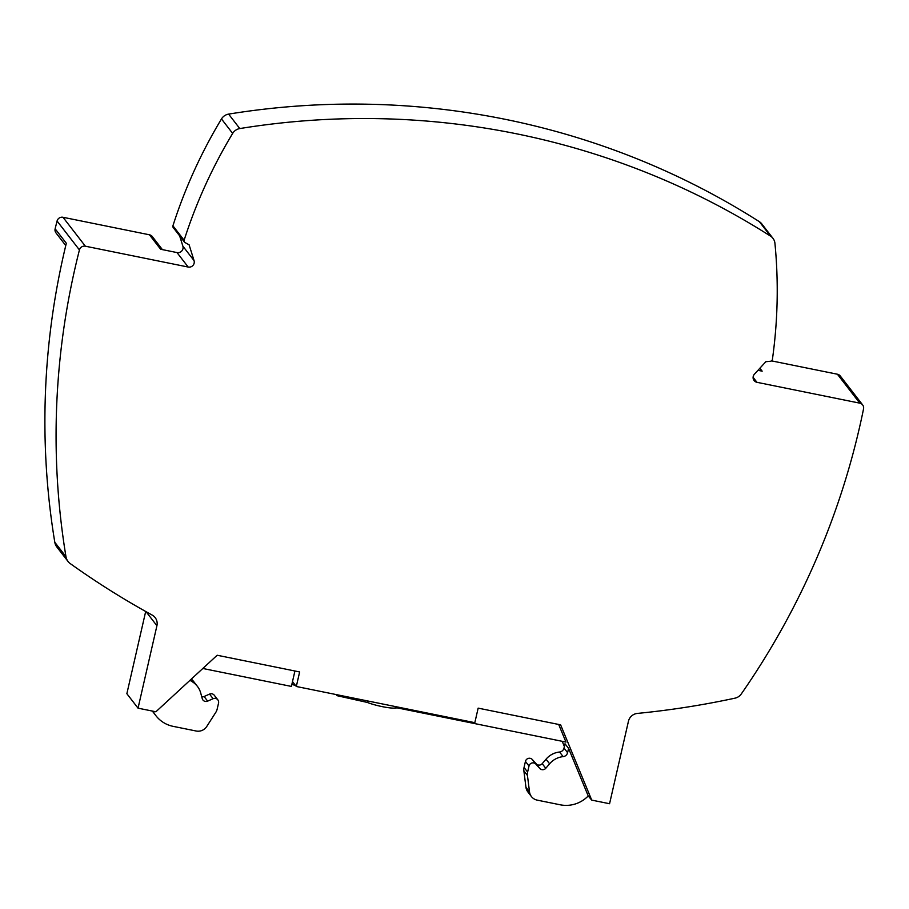 <?xml version="1.0" encoding="UTF-8"?>
<svg xmlns="http://www.w3.org/2000/svg" width="909" height="909" viewBox="0 0 909 909"><rect width="100%" height="100%" fill="white"/><g stroke="black" fill="none" stroke-linecap="round" stroke-linejoin="round"><path stroke-width="1.36" d="M156.916 625.733A10.044 9.794 -37.7 0 0 152.189 615.086A853.983 832.428 -37.7 0 1 70.254 563.603A11.056 10.772 -37.7 0 1 65.982 556.728A763.56 744.289 142.3 0 1 79.435 249.941A5.022 4.897 -37.7 0 1 85.366 246.203L188.186 267.041A5.022 4.897 142.3 0 0 194.049 260.622L189.117 244.839L185.004 242.544A2.011 1.954 -37.7 0 1 184.118 240.249A502.347 489.667 142.3 0 1 232.659 133.407A10.044 9.794 -37.7 0 1 239.794 128.567A774.616 755.061 -37.7 0 1 770.548 236.135A10.044 9.794 -37.7 0 1 774.934 243.305A502.347 489.667 -37.7 0 1 772.4 359.475A2.011 1.954 142.3 0 1 770.593 361.225L765.832 361.714L754.425 374.19A5.022 4.897 -37.7 0 0 756.97 382.314L859.778 403.153A5.022 4.897 -37.7 0 1 863.55 408.857A763.56 744.289 -37.7 0 1 741.278 693.976A10.044 9.794 -37.7 0 1 735.017 698.157A853.983 832.428 -37.7 0 1 637.414 713.417A10.044 9.794 -37.7 0 0 628.437 721.291L609.564 803.726L591.725 800.113L560.626 724.848L478.157 708.134L474.828 722.678L296.311 686.488L299.64 671.956L217.171 655.241L155.882 711.781L138.043 708.168L156.916 625.733L146.054 611.677M65.766 245.555L55.994 232.92A5.022 4.897 -37.7 0 1 55.131 228.795A763.56 744.289 -37.7 0 1 57.074 221.023A5.022 4.897 -37.7 0 1 63.005 217.285L149.44 234.795A5.022 4.897 -37.7 0 1 152.314 236.567L162.404 249.623M859.778 403.153L837.416 374.224A5.022 4.897 -37.7 0 1 840.28 375.996L862.652 404.925M759.879 368.225L762.162 371.167L757.97 370.315M837.416 374.224L771.525 360.873M232.659 133.407L221.478 118.943A10.044 9.794 -37.7 0 1 228.613 114.114A774.616 755.061 -37.7 0 1 759.367 221.682A10.044 9.794 -37.7 0 1 761.799 223.898L772.98 238.351M68.05 561.478L56.858 547.013A11.056 10.772 -37.7 0 1 54.801 542.275A763.56 744.289 142.3 0 1 66.323 243.26L55.131 228.795M591.725 800.113L588.225 795.943A30.145 29.383 142.3 0 1 560.228 804.795L537.174 800.125A10.044 9.794 -37.7 0 1 529.515 791.898L527.447 775.491A10.044 9.794 -37.7 0 1 527.618 772.059L529.004 766.014A4.022 3.92 -37.7 0 1 535.878 764.128L539.776 768.446A4.022 3.92 142.3 0 0 545.775 768.287L549.604 763.81A20.089 19.589 -37.7 0 1 563.137 756.629A5.022 4.897 142.3 0 0 567.591 752.697L568.579 748.391L587.918 795.205M149.44 234.795L160.632 249.259L177.005 252.577A5.022 4.897 142.3 0 0 182.868 246.157L179.664 235.885M184.425 242.044L173.233 227.58A2.011 1.954 -37.7 0 1 172.926 225.796A502.347 489.667 142.3 0 1 221.478 118.943M145.69 611.473L126.862 693.703L138.043 708.168M562.216 741.312L564.375 746.539M296.311 686.488L292.505 681.58L294.925 671.001M531.447 796.579L527.879 791.966A10.044 9.794 -37.7 0 1 525.947 787.285L523.879 770.877A10.044 9.794 -37.7 0 1 524.05 767.446L525.436 761.401A4.022 3.92 -37.7 0 1 532.31 759.515L536.208 763.833A4.022 3.92 142.3 0 0 542.207 763.674L546.036 759.197A20.089 19.589 -37.7 0 1 559.569 752.016A5.022 4.897 142.3 0 0 564.023 748.084L565.012 743.778L568.579 748.391M558.694 724.462L565.966 742.074L397.153 707.861L397.347 706.975M190.447 679.898L191.549 681.318A5.022 4.897 -37.7 0 1 190.163 680.159M202.821 668.479L291.391 686.42L292.505 681.58M152.337 711.065A30.145 29.383 142.3 0 0 152.36 711.099L155.928 715.713A30.145 29.383 142.3 0 0 173.119 726.348L196.174 731.018A10.044 9.794 142.3 0 0 206.752 726.484L215.808 712.338A10.044 9.794 142.3 0 0 217.16 709.145L218.546 703.1A4.022 3.92 142.3 0 0 213.104 698.703L207.661 701.134A4.022 3.92 -37.7 0 1 202.264 698.669L200.673 692.851A20.089 19.589 -37.7 0 0 197.389 686.34L193.822 681.727A20.089 19.589 -37.7 0 0 191.333 679.08M217.842 699.85L214.274 695.237A4.022 3.92 142.3 0 0 209.536 694.101L204.093 696.521A4.022 3.92 -37.7 0 1 201.764 696.817M191.549 681.318A20.089 19.589 -37.7 0 1 197.389 686.34M153.087 711.213A30.145 29.383 142.3 0 0 155.928 715.713M295.357 685.272L291.823 684.545M336.148 694.567L337 695.669L367.361 702.452A17.078 2.454 12.9 0 0 395.097 708.066L397.153 707.861M364.157 701.169L364.361 700.282M337 695.669L337.194 694.783M85.366 246.203L63.005 217.285M79.435 249.941L57.074 221.023M756.97 382.314L753.106 377.326M770.548 236.135L759.367 221.682M239.794 128.567L228.613 114.114M65.982 556.728L54.801 542.275M182.868 246.157L194.049 260.622M184.118 240.249L172.926 225.796M177.005 252.577L188.186 267.041M209.536 694.101L213.104 698.703M204.093 696.521L207.661 701.134M542.207 763.674L545.775 768.287M546.036 759.197L549.604 763.81M559.569 752.016L563.137 756.629M523.879 770.877L527.447 775.491M524.05 767.446L527.618 772.059M395.097 708.066L395.438 706.588M367.361 702.452L367.702 700.964M525.436 761.401L529.004 766.014M532.31 759.515L535.878 764.128M536.208 763.833L539.776 768.446M564.023 748.084L567.591 752.697M525.947 787.285L529.515 791.898"/></g></svg>
